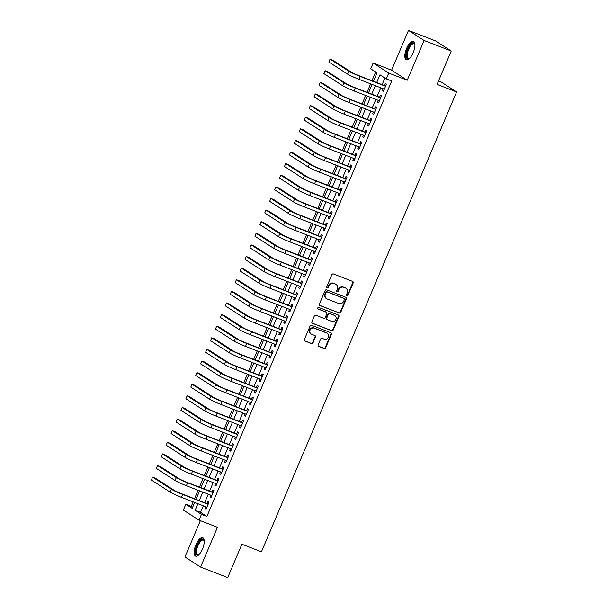 <?xml version="1.0" encoding="UTF-8"?>
<svg xmlns="http://www.w3.org/2000/svg" width="608" height="608" viewBox="0 0 608 608"><rect width="100%" height="100%" fill="white"/><g stroke="black" fill="none" stroke-linecap="round" stroke-linejoin="round"><path stroke-width="0.91" d="M346.963 295.572A0.866 0.798 122.8 0 0 348.05 295.062L353.187 282.948A1.239 1.14 122.8 0 0 352.61 281.398L333.427 273.957A1.239 1.14 122.8 0 0 331.877 274.679L326.732 286.794A0.866 0.798 122.8 0 0 327.142 287.88A0.866 0.798 122.8 0 0 328.229 287.371L328.89 285.806A3.975 3.648 122.8 0 1 333.853 283.48L335.449 284.103A3.975 3.648 122.8 0 1 337.311 289.074L336.65 290.639A0.866 0.798 122.8 0 0 337.052 291.726A0.866 0.798 122.8 0 0 338.139 291.217L338.8 289.651A3.975 3.648 122.8 0 1 343.763 287.326L345.359 287.949A3.975 3.648 122.8 0 1 347.221 292.919L346.56 294.485A0.866 0.798 122.8 0 0 346.963 295.572M346.644 295.328A0.866 0.798 122.8 0 0 347.624 294.789L352.769 282.682A1.239 1.14 122.8 0 0 352.572 281.382M326.823 287.637A0.866 0.798 122.8 0 0 327.803 287.098L328.472 285.532L328.89 285.806M336.733 291.483A0.866 0.798 122.8 0 0 337.714 290.943L338.382 289.378L338.8 289.651M202.464 549.062A9.865 3.853 -68.8 0 0 202.745 537.738A9.865 3.853 -68.8 0 0 195.882 544.814A9.865 3.853 -68.8 0 0 195.609 556.13A9.865 3.853 -68.8 0 0 202.464 549.062M413.174 52.66A9.865 3.853 -68.8 0 0 413.455 41.336A9.865 3.853 -68.8 0 0 406.592 48.412A9.865 3.853 -68.8 0 0 406.319 59.736A9.865 3.853 -68.8 0 0 413.174 52.66M318.174 344.835A1.239 1.14 122.8 0 0 318.752 346.385L324.14 348.475A1.239 1.14 122.8 0 0 325.683 347.746L331.398 334.301A1.239 1.14 122.8 0 0 330.813 332.743L311.63 325.303A1.239 1.14 122.8 0 0 310.08 326.032L304.372 339.477A1.239 1.14 122.8 0 0 304.95 341.035L311.456 343.55A1.239 1.14 122.8 0 0 313.006 342.828L315.446 337.075A1.239 1.14 122.8 0 0 314.868 335.517L311.638 334.271A3.321 3.048 122.8 0 1 310.217 329.832A3.321 3.048 122.8 0 1 314.23 328.168L326.861 333.07A3.321 3.048 122.8 0 1 328.282 337.501A3.321 3.048 122.8 0 1 324.269 339.165L322.164 338.352A1.239 1.14 122.8 0 0 320.614 339.074L318.174 344.835M203.338 505.818L200.564 512.354L206.895 516.435L201.461 514.33L198.998 520.136L183.38 510.059L185.85 504.252L192.181 508.341L194.674 502.459M451.242 51.011L424.103 40.478L408.485 30.4L435.624 40.934L451.242 51.011L437.076 84.39L456.616 91.975L261.432 551.798L241.893 544.213L227.719 577.6L200.579 567.066L217.459 527.296L198.998 520.136M408.485 30.4L391.605 70.171L407.216 80.248L424.103 40.478M407.216 80.248L388.763 73.089L386.3 78.896L379.962 74.807L376.679 82.559M206.895 516.435L391.727 81.001L386.3 78.896M339.18 313.029A1.239 1.14 122.8 0 0 340.731 312.299L346.438 298.855A1.239 1.14 122.8 0 0 345.861 297.297L326.678 289.856A1.239 1.14 122.8 0 0 325.128 290.586L319.42 304.03A1.239 1.14 122.8 0 0 319.998 305.588L338.762 312.755A1.239 1.14 122.8 0 0 340.313 312.026L346.02 298.581A1.239 1.14 122.8 0 0 345.823 297.282M338.914 316.578L333.207 330.022A1.239 1.14 122.8 0 1 331.656 330.752L312.474 323.312A1.239 1.14 122.8 0 1 311.896 321.754L314.336 316A1.239 1.14 122.8 0 1 315.886 315.271L323.669 318.288A1.239 1.14 122.8 0 0 325.219 317.566L326.838 313.743A1.239 1.14 122.8 0 0 326.253 312.193L318.159 309.054A0.866 0.798 122.8 0 1 317.786 307.891A0.866 0.798 122.8 0 1 318.835 307.458L338.337 315.02A1.239 1.14 122.8 0 1 338.914 316.578L338.496 316.304L332.789 329.749L333.207 330.022M200.374 520.668L184.961 556.989L200.579 567.066M383.2 88.738L382.432 90.539L383.488 91.215L386.445 84.254L385.396 83.57L384.53 85.599M378.267 100.35L377.507 102.152L378.564 102.828L381.52 95.859L380.464 95.182L379.605 97.212M373.342 111.963L372.575 113.757L373.631 114.441L376.588 107.472L375.531 106.795L374.672 108.824M368.41 123.576L367.65 125.37L368.706 126.054L371.663 119.084L370.606 118.408L369.74 120.437M363.485 135.181L362.718 136.982L363.774 137.666L366.73 130.697L365.674 130.013L364.815 132.05M358.553 146.794L357.793 148.595L358.849 149.279L361.806 142.31L360.749 141.626L359.883 143.663M353.628 158.407L352.86 160.208L353.917 160.884L356.873 153.923L355.817 153.239L354.958 155.268M348.696 170.02L347.936 171.821L348.992 172.497L351.948 165.536L350.892 164.852L350.026 166.881M343.771 181.632L343.003 183.434L344.06 184.11L347.016 177.141L345.96 176.464L345.101 178.494M338.838 193.245L338.078 195.039L339.127 195.723L342.091 188.754L341.035 188.077L340.168 190.106M333.914 204.858L333.146 206.652L334.202 207.336L337.159 200.366L336.102 199.69L335.244 201.719M328.981 216.463L328.221 218.264L329.27 218.948L332.226 211.979L331.178 211.295L330.311 213.332M324.049 228.076L323.289 229.877L324.345 230.561L327.302 223.592L326.245 222.908L325.386 224.945M319.124 239.689L318.356 241.49L319.413 242.166L322.369 235.205L321.32 234.521L320.454 236.55M314.192 251.302L313.432 253.103L314.488 253.779L317.444 246.818L316.388 246.134L315.529 248.163M309.267 262.914L308.499 264.716L309.556 265.392L312.512 258.423L311.456 257.746L310.597 259.776M304.334 274.527L303.574 276.321L304.631 277.005L307.587 270.036L306.531 269.359L305.664 271.388M299.41 286.14L298.642 287.934L299.698 288.618L302.655 281.648L301.598 280.972L300.74 283.001M294.477 297.745L293.717 299.546L294.774 300.23L297.73 293.261L296.674 292.577L295.807 294.614M289.552 309.358L288.785 311.159L289.841 311.843L292.798 304.874L291.741 304.19L290.882 306.227M284.62 320.971L283.86 322.772L284.916 323.448L287.873 316.487L286.816 315.803L285.95 317.832M279.695 332.584L278.928 334.385L279.984 335.061L282.94 328.1L281.884 327.416L281.025 329.445M274.763 344.196L274.003 345.99L275.052 346.674L278.016 339.705L276.959 339.028L276.093 341.058M269.838 355.809L269.07 357.603L270.127 358.287L273.083 351.318L272.027 350.641L271.168 352.67M264.906 367.422L264.146 369.216L265.194 369.9L268.158 362.93L267.102 362.246L266.236 364.283M259.973 379.027L259.213 380.828L260.27 381.512L263.226 374.543L262.17 373.859L261.311 375.896M255.048 390.64L254.281 392.441L255.337 393.125L258.294 386.156L257.245 385.472L256.378 387.509M250.116 402.253L249.356 404.054L250.412 404.73L253.369 397.769L252.312 397.085L251.454 399.114M245.191 413.866L244.424 415.667L245.48 416.343L248.436 409.382L247.388 408.698L246.521 410.727M240.259 425.478L239.499 427.272L240.555 427.956L243.512 420.987L242.455 420.31L241.596 422.34M235.334 437.091L234.566 438.885L235.623 439.569L238.579 432.6L237.523 431.923L236.664 433.952M230.402 448.704L229.642 450.498L230.698 451.182L233.654 444.212L232.598 443.528L231.732 445.565M225.477 460.309L224.709 462.11L225.766 462.794L228.722 455.825L227.666 455.141L226.807 457.178M220.544 471.922L219.784 473.723L220.841 474.407L223.797 467.438L222.741 466.754L221.874 468.791M215.62 483.535L214.852 485.336L215.908 486.012L218.865 479.051L217.808 478.367L216.95 480.396M210.687 495.148L209.927 496.949L210.984 497.625L213.94 490.656L212.884 489.98L212.017 492.009M384.932 78.014L382.105 84.664M380.775 87.795L377.18 96.269M375.843 99.408L372.248 107.882M370.918 111.021L367.323 119.495M365.986 122.634L362.391 131.108M361.061 134.246L357.458 142.72M356.128 145.859L352.534 154.333M351.204 157.464L347.601 165.946M346.271 169.077L342.676 177.551M341.346 180.69L337.744 189.164M336.414 192.303L332.819 200.777M331.489 203.916L327.887 212.39M326.557 215.528L322.962 224.002M321.632 227.141L318.03 235.615M316.7 238.746L313.105 247.228M311.767 250.359L308.172 258.833M306.842 261.972L303.248 270.446M301.91 273.585L298.315 282.059M296.985 285.198L293.383 293.672M292.053 296.81L288.458 305.284M287.128 308.423L283.526 316.897M282.196 320.028L278.601 328.51M277.271 331.641L273.668 340.115M272.338 343.254L268.744 351.728M267.414 354.867L263.811 363.341M262.481 366.48L258.886 374.954M257.556 378.092L253.954 386.566M252.624 389.705L249.029 398.179M247.692 401.31L244.097 409.792M242.767 412.923L239.172 421.397M237.834 424.536L234.24 433.01M232.91 436.149L229.315 444.623M227.977 447.762L224.382 456.236M223.052 459.374L219.45 467.848M218.12 470.98L214.525 479.461M213.195 482.592L209.593 491.074M208.263 494.205L204.668 502.679M205.762 506.76L204.995 508.554L206.051 509.238L209.008 502.269L207.951 501.592L207.092 503.622M375.645 72.018L371.952 80.72M370.622 83.858L367.019 92.332M365.689 95.471L362.094 103.945M360.757 107.084L357.162 115.558M355.832 118.689L352.237 127.171M350.9 130.302L347.305 138.776M345.975 141.915L342.372 150.389M341.042 153.528L337.448 162.002M336.118 165.14L332.515 173.614M331.185 176.753L327.59 185.227M326.26 188.358L322.658 196.84M321.328 199.971L317.733 208.453M316.403 211.584L312.801 220.058M311.471 223.197L307.876 231.671M306.546 234.81L302.944 243.284M301.614 246.422L298.019 254.896M296.681 258.035L293.086 266.509M291.756 269.64L288.162 278.122M286.824 281.253L283.229 289.735M281.899 292.866L278.297 301.34M276.967 304.479L273.372 312.953M272.042 316.092L268.44 324.566M267.11 327.704L263.515 336.178M262.185 339.317L258.582 347.791M257.252 350.922L253.658 359.404M252.328 362.535L248.725 371.017M247.395 374.148L243.8 382.622M242.47 385.761L238.868 394.235M237.538 397.374L233.943 405.848M232.613 408.986L229.011 417.46M227.681 420.599L224.086 429.073M222.748 432.204L219.154 440.686M217.824 443.817L214.229 452.291M212.891 455.43L209.296 463.904M207.966 467.043L204.364 475.517M203.034 478.656L199.439 487.13M198.109 490.268L194.507 498.742M193.177 501.881L191.277 506.358L192.645 507.239M456.616 91.975L440.998 81.898L438.543 80.94M191.277 506.358L185.85 504.252M373.449 81.305L377.013 72.899L370.682 68.818L373.145 63.012L388.763 73.089M391.605 70.171L373.145 63.012M197.904 503.713L195.13 510.249L201.461 514.33M375.349 85.69L371.746 94.164M370.416 97.303L366.822 105.777M365.492 108.916L361.889 117.39M360.559 120.528L356.964 129.002M355.634 132.141L352.032 140.615M350.702 143.746L347.107 152.228M345.77 155.359L342.175 163.833M340.845 166.972L337.25 175.446M335.912 178.585L332.318 187.059M330.988 190.198L327.385 198.672M326.055 201.81L322.46 210.284M321.13 213.423L317.528 221.897M316.198 225.028L312.603 233.51M311.273 236.641L307.671 245.115M306.341 248.254L302.746 256.728M301.416 259.867L297.814 268.341M296.484 271.48L292.889 279.954M291.559 283.092L287.956 291.566M286.626 294.705L283.032 303.179M281.694 306.31L278.099 314.792M276.769 317.923L273.174 326.397M271.837 329.536L268.242 338.01M266.912 341.149L263.31 349.623M261.98 352.762L258.385 361.236M257.055 364.374L253.452 372.848M252.122 375.987L248.528 384.461M247.198 387.592L243.595 396.074M242.265 399.205L238.67 407.679M237.34 410.818L233.738 419.292M232.408 422.431L228.813 430.905M227.483 434.044L223.881 442.518M222.551 445.656L218.956 454.13M217.626 457.269L214.024 465.743M212.694 468.874L209.099 477.356M207.761 480.487L204.166 488.961M202.836 492.1L199.242 500.574M196.004 499.32L199.606 490.846M200.936 487.707L204.531 479.233M205.861 476.102L209.464 467.62M210.794 464.489L214.388 456.015M215.718 452.876L219.321 444.402M220.651 441.264L224.246 432.79M225.583 429.651L229.178 421.177M230.508 418.038L234.103 409.564M235.44 406.425L239.035 397.951M240.365 394.82L243.96 386.338M245.298 383.207L248.892 374.733M250.222 371.594L253.825 363.12M255.155 359.982L258.75 351.508M260.08 348.369L263.682 339.895M265.012 336.756L268.607 328.282M269.937 325.143L273.539 316.669M274.869 313.538L278.464 305.056M279.794 301.925L283.396 293.451M284.726 290.312L288.321 281.838M289.651 278.7L293.254 270.226M294.584 267.087L298.178 258.613M299.516 255.474L303.111 247M304.441 243.869L308.036 235.387M309.373 232.256L312.968 223.774M314.298 220.643L317.9 212.169M319.23 209.03L322.825 200.556M324.155 197.418L327.758 188.944M329.088 185.805L332.682 177.331M334.012 174.192L337.615 165.718M338.945 162.587L342.54 154.105M343.87 150.974L347.472 142.492M348.802 139.361L352.397 130.887M353.727 127.748L357.329 119.274M358.659 116.136L362.254 107.662M363.592 104.523L367.186 96.049M368.516 92.91L372.111 84.436M200.564 512.354L195.13 510.249M382.432 90.539L383.587 90.987M377.507 102.152L378.662 102.592M372.575 113.757L373.73 114.205M367.65 125.37L368.805 125.818M362.718 136.982L363.873 137.431M357.793 148.595L358.948 149.044M352.86 160.208L354.016 160.656M347.936 171.821L349.091 172.269M343.003 183.434L344.158 183.874M338.078 195.039L339.226 195.487M333.146 206.652L334.301 207.1M328.221 218.264L329.369 218.713M323.289 229.877L324.444 230.326M318.356 241.49L319.512 241.938M313.432 253.103L314.587 253.551M308.499 264.716L309.654 265.156M303.574 276.321L304.73 276.769M298.642 287.934L299.797 288.382M293.717 299.546L294.872 299.995M288.785 311.159L289.94 311.608M283.86 322.772L285.015 323.22M278.928 334.385L280.083 334.833M274.003 345.99L275.15 346.438M269.07 357.603L270.226 358.051M264.146 369.216L265.293 369.664M259.213 380.828L260.368 381.277M254.281 392.441L255.436 392.89M249.356 404.054L250.511 404.502M244.424 415.667L245.579 416.115M239.499 427.272L240.654 427.72M234.566 438.885L235.722 439.333M229.642 450.498L230.797 450.946M224.709 462.11L225.864 462.559M219.784 473.723L220.94 474.172M214.852 485.336L216.007 485.784M209.927 496.949L211.082 497.397M204.995 508.554L206.15 509.002M345.967 288.253L345.542 287.979A3.975 3.648 122.8 0 0 344.941 287.675L345.359 287.949M338.382 289.378A3.975 3.648 122.8 0 1 343.338 287.052L344.941 287.675M336.057 284.407L335.631 284.134A3.975 3.648 122.8 0 0 335.031 283.83L335.449 284.103M328.472 285.532A3.975 3.648 122.8 0 1 333.427 283.206L335.031 283.83M319.618 305.33L338.762 312.755M344.417 299.524A0.866 0.798 122.8 0 0 344.006 298.437L327.172 291.908A0.866 0.798 122.8 0 0 326.086 292.418L325.386 294.067A3.975 3.648 122.8 0 0 327.248 299.037L338.755 303.506A3.975 3.648 122.8 0 0 343.718 301.18L344.417 299.524M343.839 298.33A0.866 0.798 122.8 0 0 343.588 298.163L344.006 298.437M326.64 298.726L326.215 298.46A3.975 3.648 122.8 0 1 324.961 293.793L325.668 292.144A0.866 0.798 122.8 0 1 326.747 291.635L343.588 298.163M312.094 323.053L331.238 330.478A1.239 1.14 122.8 0 0 332.789 329.749M326.443 312.292L326.025 312.018A1.239 1.14 122.8 0 0 325.835 311.919L317.847 308.818M331.74 321.419A3.321 3.048 122.8 0 0 334.833 315.582A3.321 3.048 122.8 0 0 334.332 315.324L329.878 313.599A1.239 1.14 122.8 0 0 328.328 314.328L326.709 318.144A1.239 1.14 122.8 0 0 327.294 319.694L331.74 321.419M334.833 315.582L334.415 315.309A3.321 3.048 122.8 0 0 333.906 315.05L334.332 315.324M327.104 319.603L326.678 319.329A1.239 1.14 122.8 0 1 326.283 317.87L327.91 314.055A1.239 1.14 122.8 0 1 329.46 313.325L333.906 315.05M338.496 316.304A1.239 1.14 122.8 0 0 338.299 315.005M327.362 333.328L326.944 333.055A3.321 3.048 122.8 0 0 326.435 332.796L326.861 333.07M311.136 334.012L310.711 333.739A3.321 3.048 122.8 0 1 313.804 327.894L326.435 332.796M304.57 340.776L311.03 343.284A1.239 1.14 122.8 0 0 312.58 342.555L315.028 336.802A1.239 1.14 122.8 0 0 314.822 335.502M318.372 346.127L323.714 348.202A1.239 1.14 122.8 0 0 325.265 347.472L330.972 334.028A1.239 1.14 122.8 0 0 330.775 332.728M385.677 86.062L359.07 75.726A6.323 0.464 -157 0 1 351.53 72.253L332.766 60.146L330.053 59.098L348.817 71.204A9.485 0.699 23 0 0 360.126 76.403L385.586 86.283M330.053 59.098L328.822 62.001L347.586 74.108A9.485 0.699 23 0 0 358.895 79.306L384.355 89.186M409.442 58.497A8.535 3.329 111.2 0 1 409.275 58.588A8.535 3.329 111.2 0 1 407.907 49.035A8.535 3.329 111.2 0 1 414.869 44.171A8.535 3.329 111.2 0 1 414.922 44.354M414.93 44.468A7.904 3.086 -68.8 0 0 414.154 43.715A7.904 3.086 -68.8 0 0 408.66 49.377A7.904 3.086 -68.8 0 0 408.439 58.452A7.904 3.086 -68.8 0 0 409.518 58.421M413.942 41.64A9.804 3.823 -68.8 0 0 407.482 48.762A9.804 3.823 -68.8 0 0 406.881 59.835M198.732 554.891A8.535 3.329 111.2 0 1 198.588 554.982A8.535 3.329 111.2 0 1 198.565 554.99A8.535 3.329 111.2 0 1 195.92 549.579A8.535 3.329 111.2 0 1 201.499 539.562A8.535 3.329 111.2 0 1 204.159 540.573A8.535 3.329 111.2 0 1 204.212 540.755M204.22 540.869A7.904 3.086 -68.8 0 0 203.444 540.109A7.904 3.086 -68.8 0 0 201.932 540.345A7.904 3.086 -68.8 0 0 197.152 548.013A7.904 3.086 -68.8 0 0 197.729 554.853A7.904 3.086 -68.8 0 0 198.808 554.815M203.232 538.042A9.804 3.823 -68.8 0 0 201.719 538.422A9.804 3.823 -68.8 0 0 195.92 547.489A9.804 3.823 -68.8 0 0 196.171 556.236M380.752 97.675L354.137 87.339A6.323 0.464 -157 0 1 346.598 83.866L327.841 71.759L325.128 70.703L343.885 82.817A9.485 0.699 23 0 0 355.194 88.016L380.654 97.896M325.128 70.703L323.889 73.606L342.654 85.72A9.485 0.699 23 0 0 353.962 90.919L379.422 100.799M375.82 109.288L349.212 98.944A6.323 0.464 -157 0 1 341.673 95.479L322.909 83.372L320.196 82.316L338.96 94.422A9.485 0.699 23 0 0 350.269 99.628L375.729 109.508M320.196 82.316L318.964 85.219L337.729 97.326A9.485 0.699 23 0 0 349.038 102.532L374.498 112.412M370.895 120.893L344.28 110.557A6.323 0.464 -157 0 1 336.741 107.092L317.984 94.985L315.271 93.928L334.028 106.035A9.485 0.699 23 0 0 345.336 111.241L370.796 121.121M315.271 93.928L314.032 96.832L332.796 108.938A9.485 0.699 23 0 0 344.105 114.144L369.565 124.017M365.963 132.506L339.355 122.17A6.323 0.464 -157 0 1 331.816 118.704L313.052 106.598L310.338 105.541L329.103 117.648A9.485 0.699 23 0 0 340.412 122.854L365.872 132.726M310.338 105.541L309.107 108.444L327.864 120.551A9.485 0.699 23 0 0 339.173 125.757L364.64 135.63M361.038 144.119L334.423 133.783A6.323 0.464 -157 0 1 326.884 130.317L308.127 118.203L305.406 117.154L324.17 129.261A9.485 0.699 23 0 0 335.479 134.467L360.939 144.339M305.406 117.154L304.175 120.057L322.939 132.164A9.485 0.699 23 0 0 334.248 137.362L359.708 147.242M356.106 155.732L329.498 145.396A6.323 0.464 -157 0 1 321.959 141.922L303.194 129.816L300.481 128.767L319.246 140.874A9.485 0.699 23 0 0 330.554 146.072L356.014 155.952M300.481 128.767L299.25 131.67L318.007 143.777A9.485 0.699 23 0 0 329.316 148.975L354.783 158.855M351.173 167.344L324.566 157.008A6.323 0.464 -157 0 1 317.026 153.535L298.27 141.428L295.549 140.38L314.313 152.486A9.485 0.699 23 0 0 325.622 157.685L351.082 167.565M295.549 140.38L294.318 143.275L313.082 155.39A9.485 0.699 23 0 0 324.391 160.588L349.851 170.468M346.248 178.957L319.641 168.614A6.323 0.464 -157 0 1 312.102 165.148L293.337 153.041L290.624 151.985L309.381 164.099A9.485 0.699 23 0 0 320.69 169.298L346.157 179.178M290.624 151.985L289.393 154.888L308.15 167.002A9.485 0.699 23 0 0 319.458 172.201L344.918 182.081M341.316 190.57L314.708 180.226A6.323 0.464 -157 0 1 307.169 176.761L288.405 164.654L285.692 163.598L304.456 175.704A9.485 0.699 23 0 0 315.765 180.91L341.225 190.79M285.692 163.598L284.46 166.501L303.225 178.608A9.485 0.699 23 0 0 314.534 183.814L339.994 193.694M336.391 202.175L309.784 191.839A6.323 0.464 -157 0 1 302.244 188.374L283.48 176.267L280.767 175.21L299.524 187.317A9.485 0.699 23 0 0 310.832 192.523L336.3 202.403M280.767 175.21L279.536 178.114L298.292 190.22A9.485 0.699 23 0 0 309.601 195.426L335.061 205.299M331.459 213.788L304.851 203.452A6.323 0.464 -157 0 1 297.312 199.986L278.548 187.88L275.834 186.823L294.599 198.93A9.485 0.699 23 0 0 305.908 204.136L331.368 214.008M275.834 186.823L274.603 189.726L293.368 201.833A9.485 0.699 23 0 0 304.676 207.039L330.136 216.912M326.534 225.401L299.919 215.065A6.323 0.464 -157 0 1 292.38 211.599L273.623 199.485L270.91 198.436L289.666 210.543A9.485 0.699 23 0 0 300.975 215.749L326.435 225.621M270.91 198.436L269.678 201.339L288.435 213.446A9.485 0.699 23 0 0 299.744 218.644L325.204 228.524M321.602 237.014L294.994 226.678A6.323 0.464 -157 0 1 287.455 223.204L268.69 211.098L265.977 210.049L284.742 222.156A9.485 0.699 23 0 0 296.05 227.354L321.51 237.234M265.977 210.049L264.746 212.952L283.51 225.059A9.485 0.699 23 0 0 294.819 230.257L320.279 240.137M316.677 248.626L290.062 238.29A6.323 0.464 -157 0 1 282.522 234.817L263.766 222.71L261.052 221.662L279.809 233.768A9.485 0.699 23 0 0 291.118 238.967L316.578 248.847M261.052 221.662L259.821 224.557L278.578 236.672A9.485 0.699 23 0 0 289.887 241.87L315.347 251.75M311.744 260.239L285.137 249.896A6.323 0.464 -157 0 1 277.598 246.43L258.833 234.323L256.12 233.267L274.884 245.381A9.485 0.699 23 0 0 286.193 250.58L311.653 260.46M256.12 233.267L254.889 236.17L273.653 248.284A9.485 0.699 23 0 0 284.962 253.483L310.422 263.363M306.82 271.852L280.204 261.508A6.323 0.464 -157 0 1 272.665 258.043L253.908 245.936L251.195 244.88L269.952 256.986A9.485 0.699 23 0 0 281.261 262.192L306.721 272.072M251.195 244.88L249.956 247.783L268.721 259.89A9.485 0.699 23 0 0 280.03 265.096L305.49 274.976M301.887 283.457L275.28 273.121A6.323 0.464 -157 0 1 267.74 269.656L248.976 257.549L246.263 256.492L265.027 268.599A9.485 0.699 23 0 0 276.336 273.805L301.796 283.678M246.263 256.492L245.032 259.396L263.796 271.502A9.485 0.699 23 0 0 275.105 276.708L300.565 286.581M296.962 295.07L270.347 284.734A6.323 0.464 -157 0 1 262.808 281.268L244.051 269.154L241.338 268.105L260.095 280.212A9.485 0.699 23 0 0 271.404 285.418L296.864 295.29M241.338 268.105L240.099 271.008L258.864 283.115A9.485 0.699 23 0 0 270.172 288.321L295.632 298.194M292.03 306.683L265.422 296.347A6.323 0.464 -157 0 1 257.883 292.881L239.119 280.767L236.406 279.718L255.17 291.825A9.485 0.699 23 0 0 266.479 297.023L291.939 306.903M236.406 279.718L235.174 282.621L253.931 294.728A9.485 0.699 23 0 0 265.24 299.926L290.708 309.806M287.098 318.296L260.49 307.96A6.323 0.464 -157 0 1 252.951 304.486L234.194 292.38L231.473 291.331L250.238 303.438A9.485 0.699 23 0 0 261.546 308.636L287.006 318.516M231.473 291.331L230.242 294.234L249.006 306.341A9.485 0.699 23 0 0 260.315 311.539L285.775 321.419M282.173 329.908L255.565 319.572A6.323 0.464 -157 0 1 248.026 316.099L229.262 303.992L226.548 302.936L245.313 315.05A9.485 0.699 23 0 0 256.622 320.249L282.082 330.129M226.548 302.936L225.317 305.839L244.074 317.954A9.485 0.699 23 0 0 255.383 323.152L280.843 333.032M277.24 341.521L250.633 331.178A6.323 0.464 -157 0 1 243.094 327.712L224.337 315.605L221.616 314.549L240.38 326.663A9.485 0.699 23 0 0 251.689 331.862L277.149 341.742M221.616 314.549L220.385 317.452L239.149 329.566A9.485 0.699 23 0 0 250.458 334.765L275.918 344.645M272.316 353.134L245.708 342.79A6.323 0.464 -157 0 1 238.169 339.325L219.404 327.218L216.691 326.162L235.448 338.268A9.485 0.699 23 0 0 246.757 343.474L272.224 353.354M216.691 326.162L215.46 329.065L234.217 341.172A9.485 0.699 23 0 0 245.526 346.378L270.986 356.258M267.383 364.739L240.776 354.403A6.323 0.464 -157 0 1 233.236 350.938L214.472 338.831L211.759 337.774L230.523 349.881A9.485 0.699 23 0 0 241.832 355.087L267.292 364.96M211.759 337.774L210.528 340.678L229.292 352.784A9.485 0.699 23 0 0 240.601 357.99L266.061 367.863M262.458 376.352L235.851 366.016A6.323 0.464 -157 0 1 228.312 362.55L209.547 350.436L206.834 349.387L225.591 361.494A9.485 0.699 23 0 0 236.9 366.7L262.36 376.572M206.834 349.387L205.603 352.29L224.36 364.397A9.485 0.699 23 0 0 235.668 369.603L261.128 379.476M257.526 387.965L230.918 377.629A6.323 0.464 -157 0 1 223.379 374.163L204.615 362.049L201.902 361L220.666 373.107A9.485 0.699 23 0 0 231.975 378.305L257.435 388.185M201.902 361L200.67 363.903L219.435 376.01A9.485 0.699 23 0 0 230.744 381.208L256.204 391.088M252.601 399.578L225.986 389.242A6.323 0.464 -157 0 1 218.447 385.768L199.69 373.662L196.977 372.613L215.734 384.72A9.485 0.699 23 0 0 227.042 389.918L252.502 399.798M196.977 372.613L195.746 375.516L214.502 387.623A9.485 0.699 23 0 0 225.811 392.821L251.271 402.701M247.669 411.19L221.061 400.854A6.323 0.464 -157 0 1 213.522 397.381L194.758 385.274L192.044 384.218L210.809 396.332A9.485 0.699 23 0 0 222.118 401.531L247.578 411.411M192.044 384.218L190.813 387.121L209.578 399.236A9.485 0.699 23 0 0 220.886 404.434L246.346 414.314M242.744 422.803L216.129 412.46A6.323 0.464 -157 0 1 208.59 408.994L189.833 396.887L187.12 395.831L205.876 407.945A9.485 0.699 23 0 0 217.185 413.144L242.645 423.024M187.12 395.831L185.881 398.734L204.645 410.841A9.485 0.699 23 0 0 215.954 416.047L241.414 425.927M237.812 434.416L211.204 424.072A6.323 0.464 -157 0 1 203.665 420.607L184.9 408.5L182.187 407.444L200.952 419.55A9.485 0.699 23 0 0 212.26 424.756L237.72 434.636M182.187 407.444L180.956 410.347L199.72 422.454A9.485 0.699 23 0 0 211.029 427.66L236.489 437.54M232.887 446.021L206.272 435.685A6.323 0.464 -157 0 1 198.732 432.22L179.976 420.113L177.262 419.056L196.019 431.163A9.485 0.699 23 0 0 207.328 436.369L232.788 446.242M177.262 419.056L176.024 421.96L194.788 434.066A9.485 0.699 23 0 0 206.097 439.272L231.557 449.145M227.954 457.634L201.347 447.298A6.323 0.464 -157 0 1 193.808 443.832L175.043 431.718L172.33 430.669L191.094 442.776A9.485 0.699 23 0 0 202.403 447.982L227.863 457.854M172.33 430.669L171.099 433.572L189.856 445.679A9.485 0.699 23 0 0 201.164 450.885L226.632 460.758M223.03 469.247L196.414 458.911A6.323 0.464 -157 0 1 188.875 455.445L170.118 443.331L167.398 442.282L186.162 454.389A9.485 0.699 23 0 0 197.471 459.587L222.931 469.467M167.398 442.282L166.166 445.185L184.931 457.292A9.485 0.699 23 0 0 196.24 462.49L221.7 472.37M218.097 480.86L191.49 470.524A6.323 0.464 -157 0 1 183.95 467.05L165.186 454.944L162.473 453.895L181.237 466.002A9.485 0.699 23 0 0 192.546 471.2L218.006 481.08M162.473 453.895L161.242 456.798L179.998 468.905A9.485 0.699 23 0 0 191.307 474.103L216.775 483.983M213.165 492.472L186.557 482.136A6.323 0.464 -157 0 1 179.018 478.663L160.261 466.556L157.54 465.5L176.305 477.614A9.485 0.699 23 0 0 187.614 482.813L213.074 492.693M157.54 465.5L156.309 468.403L175.074 480.518A9.485 0.699 23 0 0 186.382 485.716L211.842 495.596M208.24 504.085L181.632 493.742A6.323 0.464 -157 0 1 174.093 490.276L155.329 478.169L152.616 477.113L171.372 489.227A9.485 0.699 23 0 0 182.681 494.426L208.149 504.306M152.616 477.113L151.384 480.016L170.141 492.123A9.485 0.699 23 0 0 181.45 497.329L206.91 507.209M347.624 294.789L348.05 295.062M327.803 287.098L328.229 287.371M337.714 290.943L338.139 291.217M343.338 287.052L343.763 287.326M333.427 283.206L333.853 283.48M352.769 282.682L353.187 282.948M346.02 298.581L346.438 298.855M340.313 312.026L340.731 312.299M326.747 291.635L327.172 291.908M325.668 292.144L326.086 292.418M324.961 293.793L325.386 294.067M331.238 330.478L331.656 330.752M325.835 311.919L326.253 312.193M329.46 313.325L329.878 313.599M327.91 314.055L328.328 314.328M326.283 317.87L326.709 318.144M313.804 327.894L314.23 328.168M315.028 336.802L315.446 337.075M312.58 342.555L313.006 342.828M311.03 343.284L311.456 343.55M330.972 334.028L331.398 334.301M325.265 347.472L325.683 347.746M323.714 348.202L324.14 348.475M360.126 76.403L358.895 79.306M348.817 71.204L347.586 74.108M355.194 88.016L353.962 90.919M343.885 82.817L342.654 85.72M350.269 99.628L349.038 102.532M338.96 94.422L337.729 97.326M345.336 111.241L344.105 114.144M334.028 106.035L332.796 108.938M340.412 122.854L339.173 125.757M329.103 117.648L327.864 120.551M335.479 134.467L334.248 137.362M324.17 129.261L322.939 132.164M330.554 146.072L329.316 148.975M319.246 140.874L318.007 143.777M325.622 157.685L324.391 160.588M314.313 152.486L313.082 155.39M320.69 169.298L319.458 172.201M309.381 164.099L308.15 167.002M315.765 180.91L314.534 183.814M304.456 175.704L303.225 178.608M310.832 192.523L309.601 195.426M299.524 187.317L298.292 190.22M305.908 204.136L304.676 207.039M294.599 198.93L293.368 201.833M300.975 215.749L299.744 218.644M289.666 210.543L288.435 213.446M296.05 227.354L294.819 230.257M284.742 222.156L283.51 225.059M291.118 238.967L289.887 241.87M279.809 233.768L278.578 236.672M286.193 250.58L284.962 253.483M274.884 245.381L273.653 248.284M281.261 262.192L280.03 265.096M269.952 256.986L268.721 259.89M276.336 273.805L275.105 276.708M265.027 268.599L263.796 271.502M271.404 285.418L270.172 288.321M260.095 280.212L258.864 283.115M266.479 297.023L265.24 299.926M255.17 291.825L253.931 294.728M261.546 308.636L260.315 311.539M250.238 303.438L249.006 306.341M256.622 320.249L255.383 323.152M245.313 315.05L244.074 317.954M251.689 331.862L250.458 334.765M240.38 326.663L239.149 329.566M246.757 343.474L245.526 346.378M235.448 338.268L234.217 341.172M241.832 355.087L240.601 357.99M230.523 349.881L229.292 352.784M236.9 366.7L235.668 369.603M225.591 361.494L224.36 364.397M231.975 378.305L230.744 381.208M220.666 373.107L219.435 376.01M227.042 389.918L225.811 392.821M215.734 384.72L214.502 387.623M222.118 401.531L220.886 404.434M210.809 396.332L209.578 399.236M217.185 413.144L215.954 416.047M205.876 407.945L204.645 410.841M212.26 424.756L211.029 427.66M200.952 419.55L199.72 422.454M207.328 436.369L206.097 439.272M196.019 431.163L194.788 434.066M202.403 447.982L201.164 450.885M191.094 442.776L189.856 445.679M197.471 459.587L196.24 462.49M186.162 454.389L184.931 457.292M192.546 471.2L191.307 474.103M181.237 466.002L179.998 468.905M187.614 482.813L186.382 485.716M176.305 477.614L175.074 480.518M182.681 494.426L181.45 497.329M171.372 489.227L170.141 492.123M343.718 298.232L344.143 298.505"/></g></svg>
